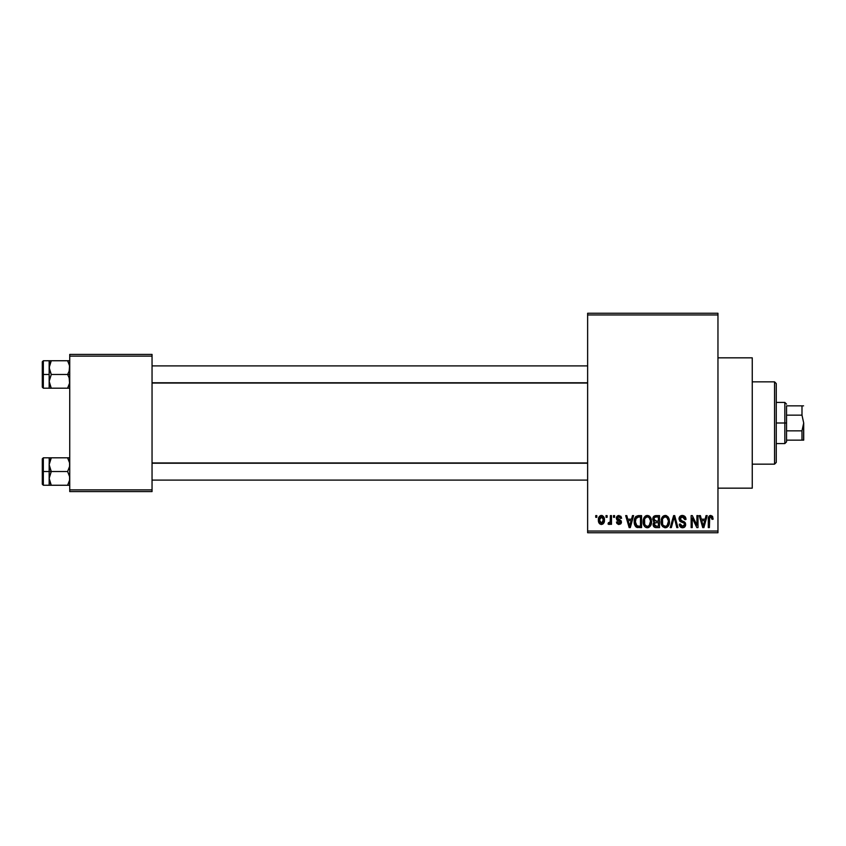 <?xml version="1.0" encoding="UTF-8"?>
<svg xmlns="http://www.w3.org/2000/svg" width="846" height="846" viewBox="0 0 846 846"><rect width="100%" height="100%" fill="white"/><g stroke="black" fill="none" stroke-linecap="round" stroke-linejoin="round"><path stroke-width="1.27" d="M717.958 488.163L752.253 488.163L752.253 357.837L717.958 357.837L752.253 357.837L752.253 488.163L717.958 488.163M587.632 314.966L587.632 531.034L717.958 531.034L717.958 314.966L587.632 314.966L587.632 313.253L717.958 313.253L717.958 314.966L717.958 313.253L587.632 313.253L587.632 532.747L717.958 532.747L717.958 314.966L587.632 314.966M606.022 517.318L606.022 515.605L607.111 515.605L607.111 517.318L606.022 517.318L607.111 517.318L607.111 515.605L606.022 515.605L607.111 515.605L607.111 517.318L606.022 517.318L606.022 515.605L606.022 517.318M610.294 523.188L609.088 524.488L608.052 524.023L608.359 522.775L610.188 521.908L610.389 515.605L611.478 515.605L611.478 524.33L610.389 524.33L610.389 522.944L609.353 524.446L608.052 524.023L608.359 522.775L610.019 522.352L610.389 520.131L610.188 521.908L608.359 522.775L608.052 524.023L609.088 524.488L610.389 522.944L610.389 524.33L611.478 524.33L611.478 515.605L610.389 515.605L611.478 515.605L611.478 524.33L610.389 524.33M613.509 517.318L613.509 515.605L614.598 515.605L614.598 517.318L613.509 517.318L614.598 517.318L614.598 515.605L613.509 515.605L614.598 515.605L614.598 517.318L613.509 517.318L613.509 515.605L613.509 517.318M616.311 518.27L617.887 515.626L620.869 516.261L621.609 518.249L620.52 518.408L618.87 516.695L617.4 518.048L621.26 520.988L620.615 523.981L618.5 524.457L616.882 523.42L616.47 521.993L617.559 521.834L618.955 523.24L620.34 521.971L616.946 520.121L616.311 518.27L620.361 522.172L618.955 523.24L617.559 521.834L616.47 521.993L618.997 524.488L621.461 522.003L617.4 518.048L618.87 516.695L620.52 518.408L621.609 518.249L618.955 515.447L616.311 518.27M632.47 515.605L631.528 519.19L632.47 515.605L633.612 515.605L630.302 527.608L629.149 527.608L625.67 515.605L626.812 515.605L627.753 519.19L631.528 519.19L627.753 519.19L626.812 515.605L625.67 515.605L629.149 527.608L630.302 527.608L633.612 515.605L632.47 515.605L633.612 515.605L630.302 527.608L629.149 527.608L625.67 515.605L626.812 515.605M647.338 515.447L649.887 516.568L651.304 519.307L651.367 523.558L650.426 526.011L648.797 527.449L646.809 527.724L644.747 526.614L643.542 524.52L643.69 518.281L645.138 516.219L647.338 515.447L644.208 517.276L643.129 521.591C642.939 524.922 644.335 526.973 647.327 527.767C650.373 526.952 651.78 524.848 651.547 521.443L650.468 517.329L648.258 515.563M665.263 515.447L667.811 516.568L669.228 519.307L669.302 523.558L668.351 526.011L666.722 527.449L664.734 527.724L662.672 526.614L661.466 524.52L661.625 518.281L663.074 516.219L665.263 515.447L662.143 517.276L661.054 521.591C660.863 524.922 662.27 526.973 665.252 527.767C668.308 526.952 669.715 524.848 669.472 521.443L668.393 517.329L665.263 515.447M710.767 515.447L712.575 516.451L713.125 519.19L712.036 519.349L711.275 517.001L709.699 517.392L709.382 527.608L708.292 527.608L708.472 517.466L709.234 516.007L710.767 515.447C708.842 515.933 708.017 517.276 708.292 519.455L708.292 527.608L709.382 527.608L709.54 517.752L710.714 516.853L712.036 519.349L713.125 519.19L712.469 516.293L710.767 515.447L712.469 516.293M706.05 515.605L705.109 519.19L706.05 515.605L707.203 515.605L703.883 527.608L702.73 527.608L699.251 515.605L700.393 515.605L701.334 519.19L705.109 519.19L701.334 519.19L700.393 515.605L699.251 515.605L702.73 527.608L703.883 527.608L707.203 515.605L706.05 515.605L707.203 515.605L703.883 527.608L702.73 527.608L699.251 515.605L700.393 515.605M696.914 515.605L696.914 525.207L696.914 515.605L698.003 515.605L698.003 527.608L696.84 527.608L692.229 517.985L692.229 527.608L691.14 527.608L691.14 515.605L692.314 515.605L696.914 525.207L692.314 515.605L691.14 515.605L691.14 527.608L692.229 527.608L692.229 517.985L696.84 527.608L698.003 527.608L698.003 515.605L696.914 515.605L698.003 515.605L698.003 527.608L696.84 527.608M678.978 518.926L679.909 516.42L682.384 515.447L685.08 516.642L685.979 519.116L684.911 519.656L684.203 517.667L682.553 516.864L681.051 517.128L680.11 518.482L680.575 520.227L684.446 521.876L685.503 523.293L685.503 525.726L684.393 527.248L682.236 527.745L680.142 526.72L679.296 524.182L680.385 524.023L681.115 525.884L682.743 526.36L684.181 525.704L684.583 524.108L683.875 522.913L679.909 521.305L678.978 518.926L680.639 521.781L684.255 523.209L684.594 524.435L682.542 526.36L680.385 524.023L679.296 524.182C679.37 526.36 680.459 527.555 682.585 527.767C684.573 527.597 685.609 526.498 685.683 524.478L680.078 518.905L682.288 516.853L684.911 519.656L686 519.497C685.947 517.054 684.742 515.7 682.384 515.447C680.237 515.595 679.105 516.758 678.978 518.926M673.998 517.953L671.343 527.608L670.201 527.608L673.628 515.605L674.696 515.605L677.932 527.608L676.8 527.608L674.23 517.001L671.343 527.608L670.201 527.608L671.343 527.608L674.23 517.001L676.8 527.608L677.932 527.608L674.696 515.605L673.628 515.605L674.696 515.605L677.932 527.608L676.8 527.608L674.653 518.894M652.805 519.56L654.117 516.071L659.499 515.605L659.499 527.608L655.502 527.576L653.905 526.804L653.123 524.224L654.286 522.077L652.795 519.127L654.286 522.077L653.101 524.583C653.197 526.519 654.201 527.534 656.105 527.608L659.499 527.608L659.499 515.605L656.115 515.605L659.499 515.605L659.499 527.608L656.105 527.608M635.071 517.541L638.37 515.605C635.335 516.229 633.95 518.26 634.236 521.675L634.69 518.45L635.938 516.367L641.564 515.605L641.564 527.608L636.065 526.984L634.712 524.932L634.236 521.675C634.024 524.139 634.87 526.043 636.784 527.386L641.564 527.608L641.564 515.605L638.37 515.605L641.564 515.605L641.564 527.608M598.386 520.057L598.957 517.043L600.184 515.753L602.172 515.552L603.864 517.012L604.34 521.485L602.87 524.065L601.051 524.467L599.444 523.579L598.386 520.057C598.228 522.479 599.243 523.949 601.421 524.488C603.632 523.938 604.647 522.426 604.467 519.973C604.647 517.509 603.632 516.007 601.421 515.447C599.19 516.018 598.175 517.551 598.386 520.057L598.386 520.057M595.732 517.318L595.732 515.605L596.821 515.605L596.821 517.318L595.732 517.318L596.821 517.318L596.821 515.605L595.732 515.605L596.821 515.605L596.821 517.318L595.732 517.318L595.732 515.605L595.732 517.318M69.742 354.411L152.047 354.411L152.047 356.124L69.742 356.124L69.742 489.876L152.047 489.876L152.047 354.411L69.742 354.411L69.742 356.124L69.742 354.411M69.742 491.589L152.047 491.589L152.047 356.124L69.742 356.124L69.742 491.589L69.742 489.876L152.047 489.876L152.047 491.589L69.742 491.589M587.632 532.747L587.632 531.034L717.958 531.034L717.958 532.747L587.632 532.747M681.125 525.895L680.692 525.313M713.125 519.19L712.015 518.947M709.54 517.752L709.382 519.359L709.604 517.572L710.513 516.864M709.382 527.608L708.292 527.608L708.292 519.127M708.303 518.788L708.684 516.821M709.508 515.796L710.418 515.468M703.724 524.086L704.75 520.597L701.704 520.597L702.772 524.499L701.704 520.597L704.75 520.597L703.227 526.36L702.614 523.885L703.227 526.36L703.576 524.647M692.229 527.608L691.14 527.608L691.14 515.605L692.314 515.605M684.985 516.536L685.45 517.192M685.63 517.583L685.926 518.64M686 519.497L684.911 519.656L684.203 517.678M683.335 517.054L681.865 516.874M681.231 517.043L680.427 517.699M680.152 518.27L680.29 519.846M680.945 520.502L682.394 521.051M685.249 522.743L685.524 523.346M685.683 524.478L685.503 525.726M685.482 525.768L684.869 526.825M684.742 526.952L684.192 527.375M684.065 527.439L682.585 527.767M681.252 527.523L680.427 527.005M679.507 525.525L679.349 524.858L679.507 525.525M679.317 524.52L680.438 524.467M681.654 526.212L682.944 526.339M684.583 524.71L684.171 523.124M684.583 524.108L684.255 523.209L681.813 522.204M684.594 524.435L684.34 523.346M679.507 516.959L680.956 515.7M681.03 515.669L681.696 515.5M673.628 515.605L670.201 527.608L673.628 515.605M674.23 517.001L674.431 517.953M668.858 518.196L669.366 520.004M669.472 521.443L669.461 521.982M669.429 522.511L669.302 523.547M669.091 524.414L668.9 524.975M668.023 526.424L667.314 527.1M666.701 527.46L665.791 527.724M661.16 523.156L661.868 525.472M661.688 525.08L661.477 524.531M661.181 519.888L661.625 518.281M661.329 519.19L661.858 517.763M661.995 517.519L662.418 516.895M663.454 515.944L665.03 515.457M665.76 515.478L666.648 515.722M665.03 526.349L666.785 525.874M664.385 526.201L663.021 525.123L664.808 526.318M662.513 519.095L662.608 524.34L662.143 521.633C661.942 519.063 662.989 517.477 665.273 516.853C667.494 517.435 668.53 518.958 668.382 521.432L667.103 525.609L668.382 521.432C668.626 524.065 667.589 525.715 665.252 526.36L663.031 525.123M665.072 516.864L667.018 517.541L664.871 516.874L662.756 518.535L662.143 521.633L662.608 524.34M664.575 526.265L665.453 526.349M668.351 520.66L666.785 517.35M668.033 519.116L667.293 517.826M655.502 527.576L653.556 526.318M653.302 525.778L653.112 524.89M653.26 523.515L653.556 522.86M654.085 521.971L653.112 520.829M655.766 515.616L656.115 515.605C653.916 515.7 652.816 516.874 652.795 519.127M652.837 518.439L652.985 517.731M656.253 521.21L658.4 521.21L658.4 517.001L656.094 517.001L658.4 517.001L658.4 521.21L654.518 520.766L654.117 517.953L653.884 519.116L656.253 521.21L653.884 519.116L654.466 517.477L656.094 517.001L654.825 517.223M655.862 526.18L658.4 526.201L658.4 522.617L655.206 522.733L654.191 524.393L655.206 522.733L658.4 522.617L658.4 526.201L656.507 526.201L654.191 524.393L654.677 525.778L656.01 526.191M654.244 523.843L654.222 524.816M656.359 522.617L654.413 523.378M650.733 517.794L651.293 519.254M651.536 521.993L651.378 523.537M651.166 524.414L650.976 524.975M651.367 523.558L650.415 526.011M648.766 527.46L647.867 527.724M645.043 526.899L646.133 527.555M644.536 526.381L643.943 525.482M643.753 525.08L643.552 524.552M644.324 526.106L643.235 523.156M643.14 521.03L643.129 521.591M643.182 520.48L643.351 519.37M645.54 515.933L646.841 515.478M649.157 515.954L649.897 516.578L649.157 515.954M647.105 526.349L648.861 525.874M646.883 526.318L644.864 524.742L644.218 521.633L644.768 524.541M646.947 516.874L644.821 518.535L644.218 521.633C644.018 519.063 645.064 517.477 647.338 516.853L646.947 516.874M647.148 516.864L648.787 517.308L647.338 516.853C649.569 517.435 650.606 518.958 650.458 521.432L649.168 525.609L650.458 521.432C650.701 524.065 649.654 525.715 647.317 526.36L647.528 526.349M644.578 519.095L644.684 524.34M650.426 520.66L649.094 517.541M637.641 527.566L636.784 527.386M636.065 526.984L635.494 526.402M635.039 525.694L634.267 522.521M634.701 524.901L634.415 523.811M636.456 517.625L635.769 518.757L638.508 517.001L640.475 517.001L640.475 526.201L636.985 525.969L635.335 521.686L635.61 519.254M637.873 517.043L636.647 517.466M635.621 524.076L636.985 525.969L640.475 526.201L640.475 517.001L638.296 517.012M636.118 525.155L638.54 526.201L637.175 526.043M636.16 517.964L635.346 522.289M630.143 524.086L629.646 526.36L628.123 520.597L631.158 520.597L630.143 524.086L631.158 520.597L628.123 520.597L629.276 524.816M629.858 525.218L629.995 524.647M621.609 518.249L620.52 518.408L620.382 517.752M620.34 517.636L619.97 517.086M619.039 516.705L617.834 517.033M617.4 518.048L619.737 519.677M617.739 518.884L618.754 519.317M621.419 522.479L621.038 523.505M616.512 522.32L617.559 521.834L617.675 522.384M617.559 521.834L618.955 523.24L620.361 522.172L619.082 521.062M620.012 521.453L620.255 522.659M618.162 520.745L617.041 520.205M616.343 517.731L616.988 516.261M608.549 522.839L609.723 522.712M609.3 522.913L610.188 521.908L610.389 515.605M601.612 515.457L602.532 515.69M603.864 517.012L604.34 518.45M599.994 524.055L599.201 523.272M599 522.965L598.757 522.437M598.471 521.348L598.408 520.798M598.503 518.513L598.957 517.043M600.205 515.732L601.041 515.468M603.864 522.934L604.118 522.373M600.438 517.065L599.497 519.444L600.026 522.405M602.764 522.49L603.378 519.973L601.453 523.24L602.764 522.49L603.198 518.387L601.136 516.716L603.357 519.444M599.825 522.056L601.453 523.24L599.476 519.973L601.665 516.716M603.293 518.852L603.103 518.09M702.772 524.499L702.941 525.123M703.058 525.609L703.227 526.36M662.693 524.541L663.021 525.123M664.121 517.118L663.465 517.583M663.201 517.868L662.756 518.535M649.802 518.45L649.358 517.815M646.185 517.118L645.54 517.583M645.265 517.868L644.821 518.535M635.769 518.757L635.357 520.946M635.452 523.367L635.706 524.351M629.646 526.36L629.741 525.778M629.191 524.499L629.35 525.123M599.497 519.444L599.497 520.502M599.55 521.03L599.655 521.559M601.189 523.219L601.718 523.219M602.743 517.424L601.918 516.779M774.545 381.842L776.258 383.555L776.258 462.445L774.545 464.158L752.253 464.158L774.545 464.158L774.545 381.842L752.253 381.842L774.545 381.842L774.545 464.158L776.258 462.445L776.258 383.555L774.545 381.842M49.311 466.474L49.163 471.529L51.278 471.529L49.163 464.666L51.278 457.813L67.617 457.813L69.584 462.868L69.584 466.442L67.617 471.529L51.278 471.529L49.311 466.474M49.163 474.204L49.163 471.529L42.3 471.529L42.3 484.219L42.3 458.839L42.3 471.529L43.326 471.529L43.326 457.813L43.326 471.529L49.163 471.529L49.163 464.666L49.163 478.392L51.278 471.529L67.617 471.529L69.584 476.594L69.584 480.168L67.617 485.255L51.278 485.255L49.163 478.392L49.163 485.255L69.584 485.255L67.617 485.255L69.584 480.2M69.742 485.255L67.617 485.255L69.309 481.395M49.301 480.105L51.278 485.255L49.311 480.2L49.163 468.853M69.594 462.952L69.584 466.442L67.617 471.529L69.584 476.594L69.594 480.105M67.68 457.929L69.742 457.813L67.617 457.813L69.584 462.868M69.309 461.673L67.617 457.813L51.278 457.813L49.311 462.878L51.278 457.813L49.163 457.813L51.278 457.813L49.163 457.813L49.301 462.952M49.163 466.283L49.163 463.904M49.163 479.153L49.163 476.784M43.326 471.529L43.326 485.244L43.326 471.529M49.745 481.913L49.311 480.2M49.755 485.255L51.278 485.255L49.755 481.934M49.163 478.392L51.278 471.529L49.163 471.529L49.163 485.255L43.326 485.244L42.3 484.219M49.311 457.813L49.163 464.666M51.278 457.813L49.755 461.123L51.278 457.813M587.632 463.227L152.047 463.227L587.632 463.227M152.047 382.773L587.632 382.773L152.047 382.773M786.547 405.847L786.547 415.143L786.547 405.847L801.987 405.847L786.547 405.847M786.547 423L786.547 415.143L786.547 430.857L786.547 423L784.834 423L786.547 423M776.258 402.421L784.834 402.421L784.834 423L784.834 402.421L786.547 404.134M776.258 423L784.834 423L776.258 423M801.987 440.153L786.547 440.153L786.547 441.866L786.547 430.857L786.547 440.153L803.7 440.153L801.987 440.153L801.987 430.857L786.547 430.857L801.987 430.857L801.987 440.153L803.235 440.153M776.258 443.579L784.834 443.579L784.834 423L784.834 443.579L786.547 441.866M803.584 405.847L801.987 405.847L801.987 415.143L786.547 415.143L801.987 415.143L803.7 423L801.987 430.857L803.7 423L803.584 440.153M803.7 440.153L803.7 422.884M803.7 423L801.987 415.143L801.987 405.847L803.235 405.847M69.584 379.526L69.584 383.122L67.617 388.187L69.139 384.867L67.617 388.187L51.278 388.187L49.311 383.132L49.163 374.471L42.3 374.471L42.3 387.161L42.3 361.781L42.3 374.471L43.326 374.471L43.326 388.187L43.326 374.471L49.163 374.471L49.163 381.335L51.278 374.471L49.163 367.608L51.278 360.745L49.755 364.076L51.278 360.745L49.163 360.745L67.617 360.745L49.163 360.745L49.163 388.187L69.584 388.187L67.617 388.187L69.584 383.111L69.139 377.781L69.584 379.526M67.617 374.471L69.139 377.781L67.617 374.471L51.278 374.471L69.742 374.471L67.617 374.471L69.15 371.13L67.617 374.471M51.215 388.071L49.163 381.335L51.278 374.471L49.311 369.406L49.565 364.679M69.309 364.605L67.617 360.745L69.584 365.8L69.15 371.13L69.742 367.608L69.15 364.087M69.742 360.745L67.617 360.745L69.139 364.066L67.617 360.745L69.15 360.745M69.742 388.187L69.15 388.187L69.742 388.187M49.163 382.096L49.163 379.717M49.163 369.216L49.163 366.847M49.163 367.608L49.311 360.745L43.326 360.756L43.326 374.471L43.326 360.756L42.3 361.781M49.755 364.066L51.278 360.745L49.311 365.8M49.311 388.187L51.278 388.187L49.755 384.856M49.163 381.335L49.163 388.187L43.326 388.187L42.3 387.161M69.309 384.327L67.617 388.187L69.584 388.187M49.565 461.747L49.745 461.144M49.163 360.745L49.755 360.745M49.163 457.813L43.326 457.813L42.3 458.839M152.047 480.105L587.632 480.105M152.047 462.952L587.632 462.952M587.632 365.895L152.047 365.895M587.632 383.048L152.047 383.048"/></g></svg>
